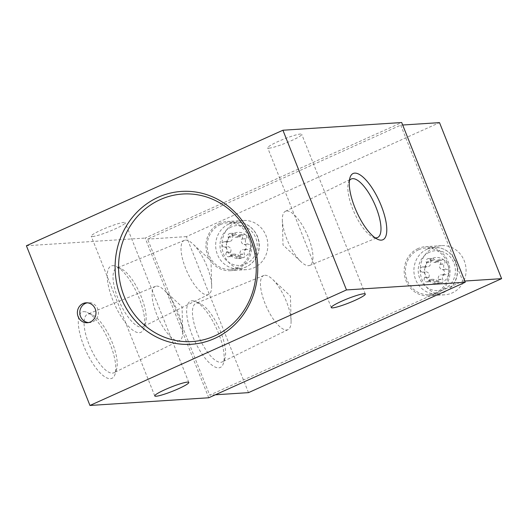 <?xml version="1.0" encoding="UTF-8"?>
<svg xmlns="http://www.w3.org/2000/svg" width="528" height="528" viewBox="0 0 528 528"><rect width="100%" height="100%" fill="white"/><g stroke="black" fill="none" stroke-linecap="round" stroke-linejoin="round"><path stroke-width="0.4" stroke-dasharray="2.64 1.98" d="M245.923 235.006A13.154 12.243 -93.7 0 0 233.759 233.33L234.538 233.152L239.672 236.986L244.233 234.511L245.923 235.006C246.972 236.115 247.064 237.349 246.187 238.702L246.061 238.861C244.642 241.494 245.348 243.269 248.18 244.18L248.378 244.207C249.942 244.576 250.727 245.553 250.747 247.137A13.154 12.243 -93.7 0 0 245.923 235.006M243.659 249.691L247.599 249.401C244.642 249.625 243.566 251.156 244.378 253.988L244.471 254.166C245.032 255.664 244.675 256.806 243.415 257.591A13.154 12.243 -93.7 0 0 250.747 247.137C250.384 248.668 249.401 249.434 247.797 249.421L244.121 249.711A2.633 2.449 86.3 0 1 243.659 249.691L247.599 249.401L242.893 249.645A3.326 3.102 86.3 0 1 243.481 249.665M239.969 256.192L236.617 253.988L232.828 256.417L231.244 255.915A13.154 12.243 -93.7 0 0 243.415 257.591L242.603 257.776L239.969 256.192L235.831 256.463L239.877 256.014M230.525 252.245L230.617 252.087C231.515 249.493 230.815 247.718 228.505 246.767L228.34 246.741C227.053 246.358 226.413 245.368 226.42 243.784A13.154 12.243 -93.7 0 0 231.244 255.915L230.525 252.245L226.387 252.516L230.617 252.087M444.154 260.172A13.154 12.243 -93.7 0 0 431.99 258.502L432.775 258.317L437.91 262.159L442.471 259.684L444.154 260.172C445.21 261.281 445.302 262.515 444.424 263.875L444.299 264.033C442.88 266.666 443.586 268.442 446.411 269.353L446.615 269.379C448.18 269.749 448.965 270.725 448.985 272.309A13.154 12.243 -93.7 0 0 444.154 260.172M441.896 274.864L445.837 274.573C442.88 274.798 441.804 276.329 442.616 279.154L442.708 279.338C443.263 280.837 442.913 281.978 441.646 282.764A13.154 12.243 -93.7 0 0 448.985 272.309C448.622 273.841 447.638 274.606 446.035 274.593L442.358 274.877A2.633 2.449 86.3 0 1 441.896 274.864L445.837 274.573L441.131 274.817A3.326 3.102 86.3 0 1 441.712 274.837M438.207 281.365L434.854 279.16L431.066 281.589L429.482 281.087A13.154 12.243 -93.7 0 0 441.646 282.764L440.84 282.949L438.207 281.365L434.069 281.635L438.115 281.186M428.762 277.418L428.855 277.259C429.752 274.659 429.046 272.89 426.736 271.94L426.571 271.913C425.291 271.531 424.651 270.541 424.657 268.957A13.154 12.243 -93.7 0 0 429.482 281.087L428.762 277.418L424.624 277.688L428.855 277.259M112.649 265.657A36.326 12.514 -114.2 0 1 116.292 266.468A36.326 12.514 -114.2 0 1 137.386 294.023A36.326 12.514 -114.2 0 1 144.045 328.093A36.326 12.514 -114.2 0 1 116.503 308.345A36.326 12.514 -114.2 0 1 112.649 265.657M83.701 311.639A36.326 12.514 -114.2 0 1 87.344 312.451A36.326 12.514 -114.2 0 1 108.445 340.012A36.326 12.514 -114.2 0 1 115.097 374.075A36.326 12.514 -114.2 0 1 87.556 354.328A36.326 12.514 -114.2 0 1 83.701 311.639M208.738 397.769L145.18 238.062L401.702 122.536M26.4 245.758L145.18 238.062M92.558 236.524A18.315 2.198 158.3 0 0 112.028 230.287A18.315 2.198 158.3 0 0 125.248 222.697A18.315 2.198 158.3 0 0 107.422 227.423A18.315 2.198 158.3 0 0 91.219 236.234A18.315 2.198 158.3 0 0 92.558 236.524M269.042 148.163A18.315 2.198 158.3 0 0 288.519 141.926A18.315 2.198 158.3 0 0 301.739 134.33A18.315 2.198 158.3 0 0 283.906 139.062A18.315 2.198 158.3 0 0 267.703 147.873A18.315 2.198 158.3 0 0 269.042 148.163M400.726 125.149L462.812 281.173L209.715 395.155L147.622 239.131L400.726 125.149L402.692 125.017M464.779 281.041L462.812 281.173M248.497 392.641L186.41 236.617L439.514 122.635M186.41 236.617L147.622 239.131M192.06 300.808A36.326 12.514 -114.2 0 1 195.703 301.62A36.326 12.514 -114.2 0 1 216.803 329.175A36.326 12.514 -114.2 0 1 223.456 363.244A36.326 12.514 -114.2 0 1 195.914 343.497A36.326 12.514 -114.2 0 1 192.06 300.808M215.351 394.792L209.715 395.155M235.844 222.328A24.638 22.942 -93.7 0 0 222.578 250.622A24.638 22.942 -93.7 0 0 246.477 269.643A24.638 22.942 -93.7 0 0 267.782 243.566A24.638 22.942 -93.7 0 0 243.296 220.466A24.638 22.942 -93.7 0 0 235.844 222.328M434.075 247.493A24.638 22.942 -93.7 0 0 420.816 275.794A24.638 22.942 -93.7 0 0 444.715 294.809A24.638 22.942 -93.7 0 0 466.019 268.739A24.638 22.942 -93.7 0 0 441.527 245.632A24.638 22.942 -93.7 0 0 434.075 247.493M418.077 248.53A24.638 22.942 -93.7 0 0 404.818 276.83A24.638 22.942 -93.7 0 0 428.716 295.852A24.638 22.942 -93.7 0 0 450.014 269.775A24.638 22.942 -93.7 0 0 425.528 246.675A24.638 22.942 -93.7 0 0 418.077 248.53M418.565 249.764A23.305 21.701 -93.7 0 0 406.025 276.527A23.305 21.701 -93.7 0 0 428.63 294.518A23.305 21.701 -93.7 0 0 448.78 269.854A23.305 21.701 -93.7 0 0 425.614 248.002A23.305 21.701 -93.7 0 0 418.565 249.764M431.99 258.502A13.154 12.243 -93.7 0 0 424.657 268.957C425 267.425 425.832 266.673 427.152 266.699L427.317 266.726C429.759 266.528 430.828 265.003 430.538 262.139L430.478 261.954C430.201 260.436 430.709 259.288 431.99 258.502M442.358 274.877A2.633 2.449 86.3 0 0 442.477 269.643L442.292 269.623A3.326 3.102 86.3 0 1 440.174 264.304L440.286 264.145A2.633 2.449 86.3 0 0 438.154 259.921A2.633 2.449 86.3 0 0 436.366 260.957L436.253 261.116A3.326 3.102 86.3 0 1 430.921 260.377L430.848 260.198A2.633 2.449 86.3 0 0 428.426 258.581A2.633 2.449 86.3 0 0 426.34 262.225L426.413 262.409A3.326 3.102 86.3 0 1 423.779 267.01L427.152 266.699L422.558 266.95A2.633 2.449 86.3 0 1 423.014 266.963M219.846 223.364A24.638 22.942 -93.7 0 0 206.58 251.658A24.638 22.942 -93.7 0 0 230.479 270.679A24.638 22.942 -93.7 0 0 251.783 244.609A24.638 22.942 -93.7 0 0 227.291 221.503A24.638 22.942 -93.7 0 0 219.846 223.364M220.334 224.591A23.305 21.701 -93.7 0 0 207.788 251.361A23.305 21.701 -93.7 0 0 230.393 269.346A23.305 21.701 -93.7 0 0 250.543 244.688A23.305 21.701 -93.7 0 0 227.383 222.829A23.305 21.701 -93.7 0 0 220.334 224.591M233.759 233.33A13.154 12.243 -93.7 0 0 226.42 243.784C226.763 242.253 227.594 241.501 228.914 241.527L229.079 241.553C231.521 241.362 232.597 239.831 232.3 236.966L232.247 236.782C231.97 235.27 232.472 234.115 233.759 233.33M229.607 241.573L224.961 241.824L228.505 241.514M434.069 281.635A2.633 2.449 86.3 0 0 436.491 283.246A2.633 2.449 86.3 0 0 438.57 279.609L438.497 279.424A3.326 3.102 86.3 0 1 441.131 274.817M424.624 277.688A2.633 2.449 86.3 0 0 426.756 281.906A2.633 2.449 86.3 0 0 428.551 280.876L428.663 280.718A3.326 3.102 86.3 0 1 433.996 281.45M422.558 266.95A2.633 2.449 86.3 0 0 422.433 272.184L422.618 272.21A3.326 3.102 86.3 0 1 424.736 277.53M423.779 267.01A3.326 3.102 86.3 0 1 423.199 266.99M224.961 241.824A3.326 3.102 86.3 0 0 228.182 237.237L228.109 237.052A2.633 2.449 86.3 0 1 230.188 233.416A2.633 2.449 86.3 0 1 232.61 235.026L232.683 235.211A3.326 3.102 86.3 0 0 238.016 235.943L238.128 235.785A2.633 2.449 86.3 0 1 242.24 236.141A2.633 2.449 86.3 0 1 242.048 238.973L246.061 238.861M244.121 249.711A2.633 2.449 86.3 0 0 244.24 244.477L244.055 244.451A3.326 3.102 86.3 0 1 241.943 239.131M235.831 256.463A2.633 2.449 86.3 0 0 238.253 258.073A2.633 2.449 86.3 0 0 240.332 254.437L240.26 254.252A3.326 3.102 86.3 0 1 242.893 249.645M226.387 252.516A2.633 2.449 86.3 0 0 228.518 256.733A2.633 2.449 86.3 0 0 230.314 255.704L230.426 255.545A3.326 3.102 86.3 0 1 235.759 256.278M224.776 241.798A2.633 2.449 86.3 0 0 222.037 244.312A2.633 2.449 86.3 0 0 224.202 247.012L224.38 247.038A3.326 3.102 86.3 0 1 226.499 252.358M264.878 275.266A29.66 10.217 -114.2 0 1 272.276 279.074A29.66 10.217 -114.2 0 1 291.086 320.839A29.66 10.217 -114.2 0 1 288.05 329.617A29.66 10.217 -114.2 0 1 266.449 306.821A29.66 10.217 -114.2 0 1 263.69 275.53A29.66 10.217 -114.2 0 1 264.878 275.266M197.234 303.079A32.096 11.055 -114.2 0 1 200.449 303.798A32.096 11.055 -114.2 0 1 219.094 328.145A32.096 11.055 -114.2 0 1 224.974 358.241A32.096 11.055 -114.2 0 1 222.308 361.898A32.096 11.055 -114.2 0 1 198.937 337.227A32.096 11.055 -114.2 0 1 195.947 303.369A32.096 11.055 -114.2 0 1 197.234 303.079M375.157 237.824A32.096 11.055 -114.2 0 1 372.973 237.151A32.096 11.055 -114.2 0 1 354.328 212.797A32.096 11.055 -114.2 0 1 348.454 182.701A32.096 11.055 -114.2 0 1 349.397 180.616M286.77 210.962A29.66 10.217 -114.2 0 1 307.804 236.023A29.66 10.217 -114.2 0 1 309.731 265.412A29.66 10.217 -114.2 0 1 308.55 265.683A29.66 10.217 -114.2 0 1 301.145 261.868A29.66 10.217 -114.2 0 1 282.335 220.103A29.66 10.217 -114.2 0 1 285.377 211.325A29.66 10.217 -114.2 0 1 286.77 210.962M156.519 286.097A29.66 10.217 -114.2 0 1 163.918 289.905A29.66 10.217 -114.2 0 1 182.728 331.676A29.66 10.217 -114.2 0 1 179.692 340.454A29.66 10.217 -114.2 0 1 158.09 317.651A29.66 10.217 -114.2 0 1 155.331 286.367A29.66 10.217 -114.2 0 1 156.519 286.097M88.876 313.909A32.096 11.055 -114.2 0 1 92.09 314.629A32.096 11.055 -114.2 0 1 110.735 338.976A32.096 11.055 -114.2 0 1 116.615 369.079A32.096 11.055 -114.2 0 1 113.949 372.728A32.096 11.055 -114.2 0 1 90.572 348.058A32.096 11.055 -114.2 0 1 87.589 314.2A32.096 11.055 -114.2 0 1 88.876 313.909M185.46 240.115A29.66 10.217 -114.2 0 1 192.865 243.923A29.66 10.217 -114.2 0 1 211.675 285.688A29.66 10.217 -114.2 0 1 208.633 294.466A29.66 10.217 -114.2 0 1 187.037 271.669A29.66 10.217 -114.2 0 1 184.279 240.379A29.66 10.217 -114.2 0 1 185.46 240.115M117.817 267.927A32.096 11.055 -114.2 0 1 121.037 268.646A32.096 11.055 -114.2 0 1 139.682 292.994A32.096 11.055 -114.2 0 1 145.556 323.09A32.096 11.055 -114.2 0 1 142.897 326.746A32.096 11.055 -114.2 0 1 119.519 302.075A32.096 11.055 -114.2 0 1 116.536 268.217A32.096 11.055 -114.2 0 1 117.817 267.927M88.532 322.582A9.986 9.299 -93.7 0 0 89.753 322.588A9.986 9.299 -93.7 0 0 98.386 312.015A9.986 9.299 -93.7 0 0 88.46 302.65A9.986 9.299 -93.7 0 0 87.252 302.815M427.053 249.209A23.305 21.701 -93.7 0 0 414.506 275.979A23.305 21.701 -93.7 0 0 437.118 293.971A23.305 21.701 -93.7 0 0 457.261 269.306A23.305 21.701 -93.7 0 0 434.102 247.454A23.305 21.701 -93.7 0 0 427.053 249.209M429.488 252.206A19.978 18.599 -93.7 0 0 425.674 286.513A19.978 18.599 -93.7 0 0 455.294 273.174A19.978 18.599 -93.7 0 0 429.488 252.206M228.815 224.044A23.305 21.701 -93.7 0 0 216.269 250.807A23.305 21.701 -93.7 0 0 238.88 268.798A23.305 21.701 -93.7 0 0 259.03 244.134A23.305 21.701 -93.7 0 0 235.864 222.281A23.305 21.701 -93.7 0 0 228.815 224.044M231.251 227.033A19.978 18.599 -93.7 0 0 227.443 261.347A19.978 18.599 -93.7 0 0 257.063 248.008A19.978 18.599 -93.7 0 0 231.251 227.033M436.366 260.957L440.504 260.687M436.253 261.116L440.372 260.845M440.286 264.145L444.424 263.875M440.174 264.304L444.299 264.033M442.292 269.623L446.411 269.353M442.477 269.643L446.615 269.379M438.497 279.424L442.616 279.154M438.57 279.609L442.708 279.338M428.663 280.718L432.782 280.447M428.551 280.876L432.689 280.606M422.618 272.21L426.736 271.94M422.433 272.184L426.571 271.913M426.413 262.409L430.538 262.139M426.34 262.225L430.478 261.954M430.848 260.198L434.986 259.928M430.921 260.377L435.039 260.113M238.128 235.785L242.266 235.514M238.016 235.943L242.134 235.673M242.048 238.973L246.187 238.702M244.055 244.451L248.18 244.18M244.24 244.477L248.378 244.207M240.26 254.252L244.378 253.988M240.332 254.437L244.471 254.166M230.426 255.545L234.544 255.281M230.314 255.704L234.452 255.433M224.38 247.038L228.505 246.767M224.202 247.012L228.34 246.741M228.182 237.237L232.3 236.966M228.109 237.052L232.247 236.782M232.61 235.026L236.749 234.755M232.683 235.211L236.801 234.94M188.806 382.404L125.248 222.697M154.77 395.947L91.219 236.234M365.29 294.043L301.739 134.33M331.261 307.586L267.703 147.873M441.527 245.632L425.528 246.675M444.715 294.809L428.716 295.852M428.63 294.518L437.118 293.971C446.279 292.954 452.628 287.958 456.179 278.989C458.337 272.461 457.928 266.099 454.958 259.895C450.292 251.427 443.335 247.282 434.102 247.454L425.614 248.002M243.296 220.466L227.291 221.503M246.477 269.643L230.479 270.679M230.393 269.346L238.88 268.798C248.041 267.782 254.39 262.786 257.941 253.816C260.099 247.289 259.69 240.926 256.727 234.722C252.054 226.261 245.104 222.11 235.864 222.281L227.383 222.829M438.154 259.921L442.464 259.644M436.491 283.246L440.84 282.962M430.927 279.411L434.854 279.16M426.756 281.906L431.066 281.629M428.426 258.581L432.775 258.304M433.983 262.416L437.91 262.165M239.917 234.755L244.226 234.472M238.253 258.073L242.603 257.789M232.69 254.239L236.617 253.988M228.518 256.733L232.835 256.456M224.321 241.778L228.505 241.507M225.542 241.844L229.607 241.58M230.188 233.416L234.538 233.132M235.745 237.244L239.672 236.993M291.086 320.839L290.42 296.023L272.276 279.074M263.69 275.53L195.947 303.369M288.05 329.617L222.308 361.898M200.449 303.798L195.703 301.62M224.974 358.241L223.456 363.244M372.973 237.151L377.718 239.329M348.454 182.701L349.972 177.705M309.731 265.412L377.474 237.574M285.377 211.325L351.113 179.051M282.335 220.103L283.001 244.926L301.145 261.868M182.728 331.676L182.061 306.854L163.918 289.905M155.331 286.367L87.589 314.2M179.692 340.454L113.949 372.728M92.09 314.629L87.344 312.451M116.615 369.079L115.097 374.075M211.675 285.688L211.009 260.872L192.865 243.923M184.279 240.379L116.536 268.217M208.633 294.466L142.897 326.746M121.037 268.646L116.292 266.468M145.556 323.09L144.045 328.093M88.46 302.65L86.038 302.808M89.753 322.588L87.325 322.747"/><path stroke-width="0.79" d="M354.697 173.125A36.326 12.514 -114.2 0 1 382.793 209.913A36.326 12.514 -114.2 0 1 377.718 239.329A36.326 12.514 -114.2 0 1 356.624 211.768A36.326 12.514 -114.2 0 1 349.972 177.705A36.326 12.514 -114.2 0 1 354.697 173.125M282.922 130.231L401.702 122.536L465.26 282.242L346.48 289.938L282.922 130.231L26.4 245.758L89.958 405.464L208.738 397.769L465.26 282.242M332.6 307.87A18.315 2.198 158.3 0 0 352.077 301.633A18.315 2.198 158.3 0 0 365.29 294.043A18.315 2.198 158.3 0 0 347.464 298.769A18.315 2.198 158.3 0 0 331.261 307.586A18.315 2.198 158.3 0 0 332.6 307.87M156.11 396.231A18.315 2.198 158.3 0 0 175.586 389.994A18.315 2.198 158.3 0 0 188.806 382.404A18.315 2.198 158.3 0 0 170.973 387.13A18.315 2.198 158.3 0 0 154.77 395.947A18.315 2.198 158.3 0 0 156.11 396.231M346.48 289.938L89.958 405.464M158.327 197.208A76.58 71.306 -93.7 0 0 143.722 328.739A76.58 71.306 -93.7 0 0 257.268 277.603A76.58 71.306 -93.7 0 0 158.327 197.208M83.015 303.56A9.986 9.299 -93.7 0 0 77.636 315.031A9.986 9.299 -93.7 0 0 87.325 322.747A9.986 9.299 -93.7 0 0 95.964 312.173A9.986 9.299 -93.7 0 0 86.038 302.808A9.986 9.299 -93.7 0 0 83.015 303.56M402.692 125.017L439.514 122.635L501.6 278.659L464.779 281.041M501.6 278.659L248.497 392.641L215.351 394.792M349.397 180.616A32.096 11.055 -114.2 0 1 351.113 179.051A32.096 11.055 -114.2 0 1 352.631 178.655A32.096 11.055 -114.2 0 1 375.388 205.775A32.096 11.055 -114.2 0 1 377.474 237.574A32.096 11.055 -114.2 0 1 375.157 237.824M87.252 302.815A9.986 9.299 -93.7 0 0 85.437 303.402A9.986 9.299 -93.7 0 0 79.939 314.233A9.986 9.299 -93.7 0 0 88.532 322.582M160.274 199.604A73.92 68.825 -93.7 0 0 146.177 326.555A73.92 68.825 -93.7 0 0 255.776 277.2A73.92 68.825 -93.7 0 0 160.274 199.604"/></g></svg>
